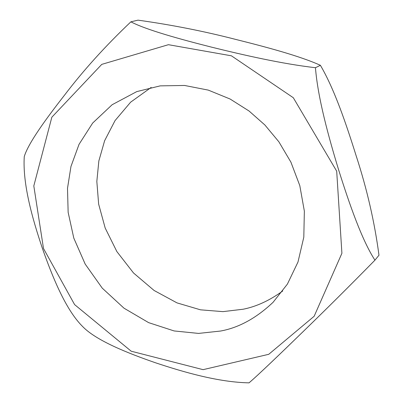 <?xml version="1.0" encoding="UTF-8"?>
<svg xmlns="http://www.w3.org/2000/svg" width="403" height="403" viewBox="0 0 403 403"><rect width="100%" height="100%" fill="white"/><g stroke="black" fill="none" stroke-linecap="round" stroke-linejoin="round"><path stroke-width="0.6" d="M83.416 327.322L81.542 325.412C65.437 308.748 52.511 277.113 42.486 248.636C32.618 219.338 22.528 184.373 24.261 156.611C28.235 143.171 46.365 118.411 64.48 95.209C83.567 70.142 105.702 45.68 130.884 21.827C146.37 29.913 180.02 39.177 211.741 47.196C243.724 55.095 282.458 63.951 315.453 67.704C317.801 97.874 328.621 137.08 338.817 170.469C349.265 203.691 361.924 240.183 374.941 260.172C349.915 285.662 325.846 309.6 302.734 331.991C281.153 352.973 258.671 374.624 249.034 382.85C218.577 382.24 184.075 372.291 155.367 362.735C127.197 352.968 97.123 340.857 83.396 327.301M43.494 248.505L74.6 304.603L131.212 351.215L203.087 369.657L268.751 354.302L314.159 316.254L341.905 253.286L336.696 171.179L293.298 97.722L231.423 55.816L168.424 44.693L101.768 64.369L51.841 117.202L33.812 185.919L43.494 248.505M374.941 260.172L378.976 255.22C374.639 222.35 367.062 189.299 356.247 156.077C346.348 124.487 334.485 89.239 320.4 65.311C299.746 55.926 265.728 46.919 235.438 39.348C203.772 31.187 171.295 24.79 138.012 20.15L130.884 21.827M315.453 67.704L320.4 65.311M220.562 331.039C238.823 327.725 256.343 318.128 273.128 302.25L287.404 284.09L297.988 262.021L303.807 237.171L304.356 211.132L299.802 185.627L290.921 162.172L278.866 141.796L264.872 124.98L249.069 111.021L230.098 99.017L208.301 90.116L184.569 85.461L160.208 85.869L136.768 91.602L112.145 104.72L92.67 123.051L79.033 144.345L70.958 166.489L67.502 188.332L68.142 212.316L73.799 238.113L85.184 264.086L102.241 288.135L123.978 308.169L148.636 322.642L174.116 330.944L198.538 333.412L220.562 331.039M151.17 87.416L130.627 102.181L115.051 120.588L104.624 140.718L98.851 160.938L96.831 181.446L98.649 204.135L105.183 228.033L116.88 251.598L133.524 272.987L154.102 290.482L177.023 302.895L200.487 309.821L222.914 311.635L243.175 309.227C256.444 306.577 269.622 300.497 282.725 290.986"/></g></svg>
